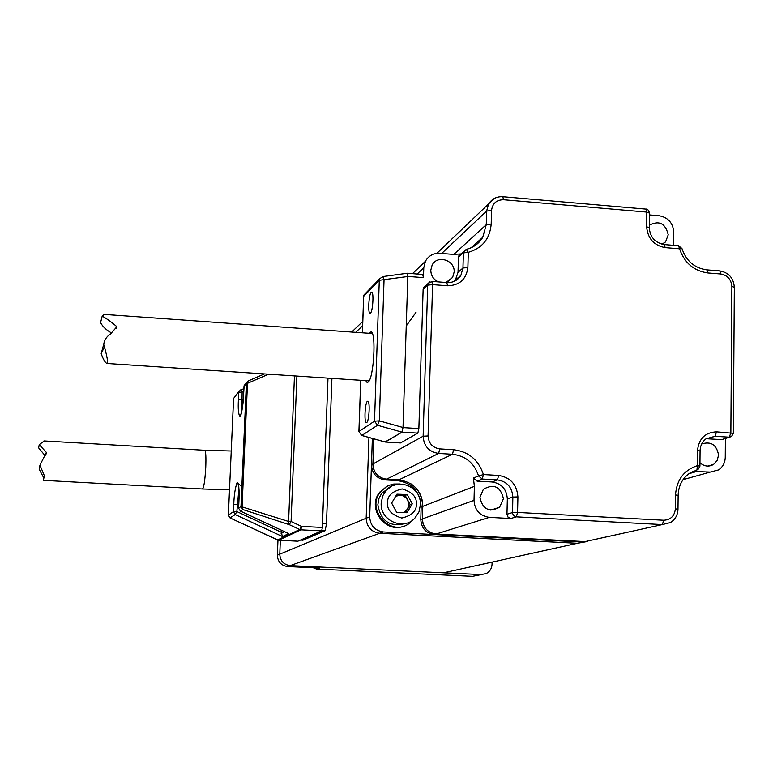 <?xml version="1.0" encoding="UTF-8"?>
<svg xmlns="http://www.w3.org/2000/svg" width="773" height="773" viewBox="0 0 773 773"><rect width="100%" height="100%" fill="white"/><g stroke="black" fill="none" stroke-linecap="round" stroke-linejoin="round"><path stroke-width="1.16" d="M370.48 313.162L369.938 313.326C367.735 312.959 368.866 294.146 371.204 292.281L371.765 292.097C373.977 292.407 372.818 311.461 370.48 313.162M366.702 422.522L366.276 422.58C363.967 422.135 365.04 402.52 367.436 401.284L367.89 401.206C370.209 401.602 369.108 421.459 366.702 422.522M368.982 333.269L371.069 331.83C376.47 332.583 373.726 379.079 368.103 382.084L366.982 382.306L365.726 380.635M358.962 431.682L361.648 435.383M407.815 276.512L379.292 280.29L379.62 278.84L382.761 276.589L384.046 279.758L379.311 420.86L377.524 425.276L374.509 421.15L379.311 420.86L403.023 427.517L407.815 276.512L407.071 273.333M407.284 273.256L382.761 276.589L379.62 278.84L364.025 294.899L363.697 296.59M385.109 441.934L402.018 432.146L403.023 427.517M313.258 567.73L316.515 569.063L319.713 568.039L287.653 566.541L290.175 565.623C283.633 564.657 280.164 560.831 279.778 554.144C280.164 560.831 283.633 564.657 290.175 565.623L443.547 572.803L448.717 571.662M368.943 437.479L366.17 518.258C366.731 526.973 371.253 531.979 379.736 533.283L577.46 543.284L583.557 542.086M373.755 438.822L372.905 463.974L371.475 464.766L372.364 438.436L369.697 516.789L279.778 554.144L280.338 540.327L279.778 554.144L277.343 555.159L277.961 540.153M277.42 539.94L297.895 541.197L321.694 530.877L322.36 527.447L327.984 378.132M322.36 527.447L301.528 526.384L300.89 529.824L299.721 529.524L301.528 526.384L291.073 521.504L289.276 524.654L288.6 521.466L291.073 521.504L296.9 376.074M241.92 410.618L242.113 392.201L240.809 389.785L238.905 391.582L240.809 389.785L243.862 388.771L240.828 389.785M287.904 533.215L240.422 511.108L242.799 509.533L242.094 506.392L247.486 383.311L246.374 383.582L246.558 382.683L248.065 381.012L264.453 373.919L248.075 381.012L247.486 383.311L268.589 374.2M230.045 517.91L235.205 514.557L282.464 536.549L288.706 533.592M281.295 530.172L281.208 532.211L236.847 511.552L235.205 514.557L233.446 511.658L236.847 511.552L238.915 488.633M281.208 532.211L282.464 536.549M240.422 511.108L238.596 508.161L240.422 511.108L288.194 533.38M436.455 253.409L437.247 252.984M379.582 476.844C375.137 473.704 372.905 469.414 372.905 463.974L373.774 438.822M411.12 483.917C418.85 489.377 422.734 496.865 422.773 506.363L422.396 518.876L422.783 506.373C421.768 491.048 413.806 482.217 398.887 479.859L386.606 479.173C378.045 477.82 373.485 472.757 372.915 463.984L423.14 436.214L428.068 435.943L432.59 284.628L431.769 281.488M429.073 531.737C424.648 528.616 422.416 524.326 422.396 518.876L420.783 519.456C421.372 528.21 425.904 533.244 434.378 534.539L582.9 542.066L587.432 541.496L577.46 543.264L583.528 542.086M406.24 325.964L415.99 312.321M371.475 464.766C372.035 473.501 376.577 478.545 385.109 479.898L397.351 480.584C412.202 482.922 420.145 491.734 421.159 506.991L420.783 519.456M302.137 540.54L325.133 530.722L326.477 523.881L331.917 378.393M405.844 523.379C390.017 527.495 380.693 521.282 377.862 504.721L379.041 498.247L381.669 493.319L390.713 486.632M403.622 512.625L407.584 509.088L408.83 504.605L407.7 500.034L405.583 497.406L402.685 495.735L400.066 495.242L395.708 496.237M396.385 495.106L405.197 495.425L410.202 504.653L405.458 512.692M405.197 495.425L407.245 494.536L396.936 494.169L391.65 503.097L396.694 512.393L407.013 512.741L412.28 503.812L410.202 504.653M412.28 503.812L407.245 494.536M414.193 518.809L408.395 524.055C389.447 536.887 365.513 508.653 380.799 491.483L386.278 486.719L388.945 485.376L393.718 484.033L399.67 483.985M387.64 485.966L380.074 491.831C366.131 507.446 385.205 534.356 404.26 525.969M492.092 562.106L492.043 564.329C491.802 568.406 489.966 571.431 486.536 573.421L481.376 574.581L290.175 565.623L383.398 531.959C374.828 530.645 370.267 525.592 369.697 516.789M383.398 531.959L582.9 542.066L585.084 541.593M379.736 533.283L577.46 543.264L443.547 572.803M438.31 281.894C433.431 279.468 430.928 275.565 430.803 270.183L432.107 265.178C437.103 254.472 455.075 260.066 454.157 272.009L452.649 277.381L446.021 282.493M701.71 443.953C711.034 441.093 716.648 444.784 718.552 455.026L717.209 460.418L713.595 464.409C708.851 467.076 704.3 466.515 699.961 462.747M649.291 225.214C659.127 220.131 665.437 223.329 668.239 234.789L665.543 241.91L662.364 244.297M503.436 498.701L499.6 507.233C489.174 512.586 482.623 509.31 479.936 497.416L483.376 489.28C493.87 483.415 500.556 486.555 503.436 498.701M699.932 466.1L700.067 450.997L697.507 450.437L697.362 465.655L699.932 466.177L698.019 469.472L696.956 469.945L697.362 465.655C683.892 470.129 676.617 479.878 675.525 494.904L675.38 508.818C674.558 516.016 670.684 519.833 663.765 520.239L517.562 512.431L512.489 512.557L506.972 514.258L507.339 498.923C506.634 489.125 501.551 483.473 492.101 481.966L477.076 481.125L482.275 479.057L478.555 475.965L483.434 474.564C478.535 459.867 468.593 451.587 453.596 449.722L439.721 448.891C432.513 447.664 428.629 443.354 428.068 435.943M400.356 442.91L385.215 442.021L361.764 435.479M403.013 427.604L402.018 432.146L417.845 433.112L418.869 428.58L403.013 427.604L407.815 276.425L423.488 277.633L422.705 274.55M407.158 273.275L407.815 276.425M460.64 254.046L458.93 255.592L458.447 257.341L458.031 272.309L455.046 280.976M458.447 257.341L466.245 249.37L468.293 252.336C482.275 248.201 489.908 238.77 491.193 224.054L491.541 210.449C492.478 203.454 496.459 199.878 503.474 199.724L646.837 212.102L649.455 213.126L649.262 227.6M706.725 269.864L706.899 269.874C694.56 268.144 686.26 261.061 681.979 248.616L679.554 248.809C684.385 262.859 693.835 270.917 707.904 272.966L720.822 274C727.519 275.285 731.2 279.43 731.876 286.435L730.862 432.745L729.297 437.18L721.673 439.615L706.174 438.716M477.076 481.125L473.405 478.062L474.38 486.352L474.013 500.373L422.416 518.886C423.005 527.669 427.556 532.723 436.069 534.027L489.309 517.369C479.811 515.881 474.719 510.219 474.013 500.373M425.43 285.904L423.575 287.575L423.131 289.266L418.869 428.58M417.845 433.112L400.569 442.919M385.369 442.011L402.018 432.146L377.524 425.276L361.851 435.441L385.369 442.011M423.488 277.633L423.788 267.729L425.45 261.226C428.6 255.708 433.402 253.071 439.847 253.312L453.336 254.394L460.747 253.95M673.612 245.35L673.766 232.171C672.983 222.904 668.114 217.435 659.166 215.754L649.426 214.913M729.596 437.189L721.673 439.615M692.772 471.453L710.261 472.071L683.052 479.666M725.393 438.533L725.258 457.326C725.064 462.795 722.823 466.998 718.542 469.926L710.261 472.071M489.309 517.369L510.789 518.499L516.345 516.847L513.9 515.823L512.567 513.475L512.847 497.058C512.132 487.154 507.001 481.444 497.454 479.917L482.275 479.057L483.434 474.564L498.633 475.434L497.454 479.917L492.101 481.966M506.972 514.258L508.054 517.176L510.789 518.499M436.494 253.409L437.209 253.013M591.818 540.114L585.122 541.593L436.069 534.027M416.009 312.331L406.24 325.993M287.653 566.541C281.159 565.575 277.729 561.778 277.343 555.159M477.25 575.402L472.583 576.329L316.515 569.063M104.104 347.608L101.186 353.648C103.234 359.426 105.157 362.701 106.954 363.484C108.365 363.3 107.283 356.923 103.708 344.343C104.394 339.917 106.703 336.429 110.626 333.868L116.887 326.708C111.631 322.186 106.732 318.66 102.191 316.118L104.297 314.418L372.335 333.511M102.191 316.118L100.567 322.631C102.664 326.612 106.288 330.042 111.447 332.902M44.283 440.948L39.23 444.63L46.37 452.418L39.954 465.182L44.39 475.772L43.356 480.352L202.4 488.98C203.821 488.072 204.942 480.922 205.744 467.53C206.14 457.345 205.84 451.606 204.864 450.282L204.671 450.273M44.39 475.772L43.858 478.052L39.162 469.182L39.723 466.361M45.192 455.77L38.65 447.896L39.23 444.63M365.726 293.151L364.025 294.899L363.648 296.378L362.363 332.796M362.421 332.805L363.706 296.291L379.292 280.29L374.509 421.15L358.962 431.489L360.759 380.306M355.696 332.322L362.614 325.752M297.895 541.197L278.58 540.24L300.89 529.824L321.694 530.877M278.58 540.24L230.074 517.949L228.354 515.108L230.103 517.939L277.497 539.969L299.721 529.524L289.276 524.654L242.799 509.533L240.983 506.537L288.6 521.466L294.455 375.91M243.727 391.66L238.741 392.452L238.422 399.515L243.292 399.37M281.13 533.447L284.648 531.737M238.76 504.45L233.765 504.469L233.446 511.658L228.373 515.098L233.591 398.52M228.373 515.156L233.581 398.443L238.905 391.582L235.079 396.047M245.524 383.891L243.978 386.481M238.615 508.209L238.944 500.798C239.495 490.952 238.925 484.758 237.224 482.217C235.205 487.657 234.045 495.078 233.765 504.469M243.659 393.699L243.988 386.365L246.374 383.582L240.983 506.537L238.615 508.141L238.944 500.798M238.422 399.515C237.871 409.023 238.432 414.772 240.123 416.753C242.191 410.772 243.369 403.042 243.669 393.583M238.944 500.875L238.925 500.817C239.041 488.7 238.789 483.019 238.171 483.763L240.49 485.376M385.109 479.898L438.649 453.442L439.721 448.891M397.351 480.584L452.495 454.263C465.636 455.828 474.332 463.066 478.555 475.965L473.405 478.062M421.159 506.991L474.38 486.352M434.378 534.539L436.03 534.027M326.477 523.881L322.505 523.679M321.897 530.568L325.133 530.722M420.483 504.537L418.947 511.948L414.782 518.229C403.496 530.945 380.132 520.596 381.166 503.271L382.693 495.86L386.278 490.208L392.278 485.773L398.453 484.072M387.66 502.962C387.041 496.073 391.882 491.386 402.163 488.903C412.357 492.121 417.053 497.136 416.241 503.948C416.889 510.818 412.067 515.514 401.786 518.045C391.553 514.837 386.848 509.813 387.66 502.962M458.031 272.309L462.959 268.038L467.878 267.487L468.293 252.336L463.375 252.916L462.959 268.038L460.892 275.352L453.983 281.469M453.596 449.722L452.495 454.263L438.649 453.442C428.976 451.886 423.807 446.137 423.14 436.214L427.701 285.15L432.59 284.628L447.644 285.778L446.794 282.647M447.644 285.778C459.549 285.401 466.293 279.295 467.878 267.487M645.822 209.106L646.837 212.102L646.634 226.769C647.706 238.48 653.89 245.437 665.176 247.621L679.554 248.809L678.607 245.766L681.97 248.548M664.104 244.558L664.258 244.568C655.127 242.848 650.132 237.243 649.262 227.774L646.634 226.769M678.452 245.746L664.258 244.568L665.176 247.621M700.067 450.901C700.251 445.76 702.232 441.731 706.01 438.832L714.996 436.281L729.297 437.18L731.471 436.581L733.355 433.324L716.542 431.846C705.198 432.397 698.86 438.591 697.507 450.437M707.527 438.735L714.996 436.281L716.542 431.846M675.38 508.818L677.989 509.272C677.757 515.05 675.244 519.466 670.462 522.548L662.297 524.577L516.345 516.847L517.562 512.431L517.92 496.894L512.847 497.058L507.339 498.923M517.92 496.894C516.924 484.584 510.499 477.434 498.633 475.434M423.131 289.266L427.701 285.15L428.145 283.449L429.943 281.787M453.78 254.423L486.265 224.682L482.71 237.35C478.999 243.505 473.636 247.476 466.621 249.283M441.683 253.457L486.613 211.097L486.265 224.682L491.193 224.054M502.73 196.709L502.846 196.719C496.662 196.381 491.879 198.845 488.517 204.111L486.613 211.097L491.541 210.449M649.455 212.952C648.566 210.063 647.407 208.778 645.967 209.116L502.846 196.719L503.474 199.724M436.851 253.36L494.247 198.497M719.624 270.898L706.899 269.874L707.904 272.966M734.331 287.131C733.519 277.942 728.668 272.54 719.789 270.917L720.822 274M733.355 433.228L734.331 287.285L731.876 286.435M678.143 495.309C678.51 485.821 682.288 478.487 689.468 473.318L696.956 469.945M677.989 509.204L678.143 495.387L675.525 494.904M585.122 541.593L662.297 524.577L663.765 520.239M417.149 274.029L423.788 267.729M697.294 471.308L688.927 473.694M481.376 574.581L472.583 576.329M367.61 382.345L366.982 382.306M360.701 380.306L358.904 431.537L361.706 435.46M351.705 332.042L362.769 321.413M248.075 381.012L244.162 385.466L243.65 393.612C242.886 406.144 241.775 413.545 240.326 415.826L241.07 414.618M382.239 492.585L385.572 491.029C396.394 476.612 421.527 486.43 420.483 504.469M380.799 491.483L380.074 491.831M452.649 277.381L447.219 282.087M713.595 464.409L707.778 466.09M665.543 241.91L661.968 244.21M499.6 507.233L490.807 510.112M455.993 279.555L460.892 275.352C457.771 280.377 453.162 282.783 447.065 282.57L432.03 281.411L428.145 283.449L423.575 287.575M385.312 442.03L400.404 442.939M407.313 273.256L422.957 274.473M471.076 247.766L482.71 237.35C479.018 243.543 473.627 247.515 466.525 249.273L458.93 255.592M425.45 261.226L412.502 273.661M107.35 363.503L369.079 380.857M116.887 326.708L116.423 328.303M101.186 353.648L103.708 344.343M231.224 450.997L204.864 450.282L43.955 440.929M229.494 489.782L202.603 488.99M45.907 454.572L46.37 452.418M39.954 465.182L39.152 469.182"/></g></svg>
